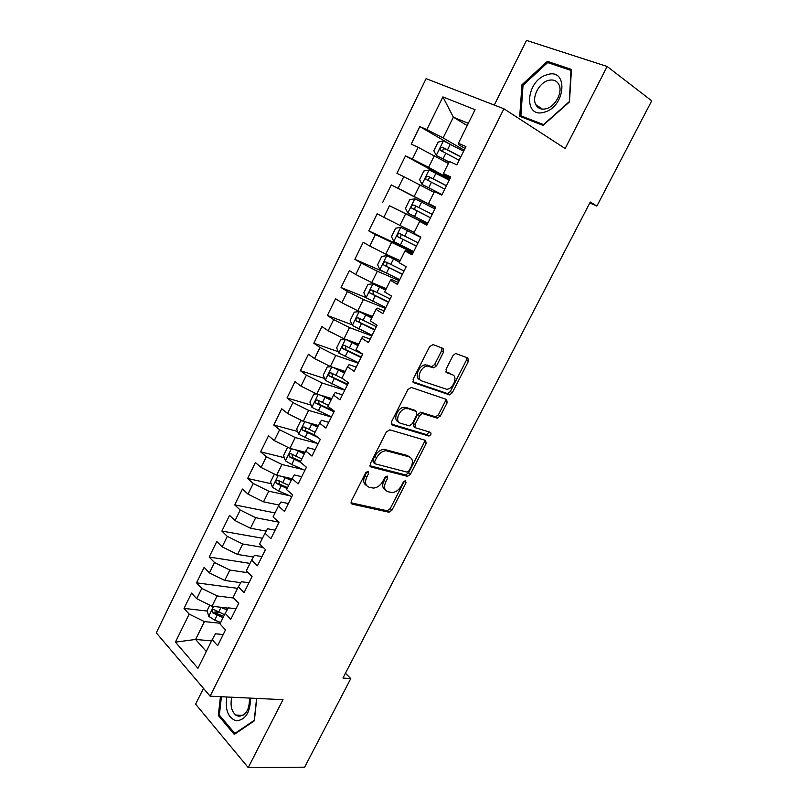 <?xml version="1.0" encoding="UTF-8"?>
<svg xmlns="http://www.w3.org/2000/svg" width="808" height="808" viewBox="0 0 808 808"><rect width="100%" height="100%" fill="white"/><g stroke="black" fill="none" stroke-linecap="round" stroke-linejoin="round"><path stroke-width="1.21" d="M368.135 471.185L365.721 472.69L351.369 501L352.126 504.121L389.001 512.232L392.011 510.07L406.03 482.79L405.343 480.609L403.303 482.103L401.475 485.659C398.97 490.001 395.799 492.294 391.981 492.537L387.951 491.688C384.325 490.264 383.608 486.971 385.81 481.79L387.648 478.185L387.173 475.993L384.83 477.478L382.982 481.093C380.457 485.487 377.225 487.82 373.306 488.072L369.094 487.194C365.337 485.729 364.57 482.356 366.781 477.084L368.64 473.417L368.135 471.185M443.622 351.935L443.067 348.44L433.058 344.572L429.644 346.582L413.09 379.225L413.726 382.679L449.591 394.9L452.248 392.829L468.387 361.418L467.893 358.025L455.631 353.47L453.036 355.54L446.036 369.226L446.592 372.639L452.389 374.75C458.197 376.447 453.147 389.264 446.683 389.274L421.857 380.992C415.807 379.356 420.655 366.266 427.412 366.105L433.916 367.852L436.583 365.751L443.622 351.935L441.653 350.702L441.895 347.985M589.79 202.97L596.89 206.07L590.274 202.04L342.935 678.043L350.773 678.589L345.43 673.246M596.89 206.07L651.713 100.818L607.161 66.478L526.503 40.4L494.274 105.05M203.475 688.355L195.597 704.152L248.228 767.6L283.002 699.678L210.12 696.183L503.929 108.797L565.156 148.531L607.161 66.478M248.228 767.6L304.626 767.176L350.773 678.589M389.799 429.846L386.375 431.947L370.236 463.772L370.963 466.994L407.535 476.336L410.434 474.205L426.18 443.562L425.604 440.39L389.799 429.846M391.526 421.766L407.868 389.537L411.292 387.476L446.612 399.455L447.157 402.748L440.32 416.059L437.057 418.079L422.362 413.504L419.594 415.625L415.029 424.564L415.635 427.826L430.411 432.31C431.543 433.765 431.028 435.007 428.866 436.027L392.213 425.099L391.526 421.766M210.12 696.183L156.287 632.826L426.099 78.649L503.929 108.797M207.191 611.03L184.042 608.404L189.173 614.11L175.417 642.148L197.94 668.307L212.171 639.643L217.645 645.723L225.513 629.897L219.978 623.897L225.21 613.363L230.785 619.302L238.724 603.344L233.078 597.486L238.35 586.861L244.036 592.668L252.035 576.569L246.288 570.852L251.611 560.136L257.399 565.802L265.468 549.581L259.61 544.006L264.974 533.199L270.872 538.714L279.002 522.352L273.043 516.928L278.447 506.04L284.456 511.403L292.658 494.91L286.587 489.628L292.041 478.639L298.152 483.861L306.434 467.226L300.253 462.095L305.747 451.026L311.969 456.086L320.321 439.31L314.019 434.34L319.564 423.17L325.907 428.078L334.32 411.151L327.907 406.343L333.502 395.072L339.956 399.829L348.45 382.76L341.915 378.104L347.551 366.741L354.136 371.337L362.691 354.126L356.045 349.632L361.731 338.168L368.428 342.592L377.063 325.24L370.296 320.907L376.023 309.353L382.841 313.615L391.557 296.102L384.669 291.94L390.446 280.285L397.385 284.376L406.171 266.711L399.162 262.731L404.99 250.965L412.06 254.884L420.918 237.067L413.777 233.26L419.665 221.392L426.856 225.139L435.795 207.161L428.523 203.525L434.462 191.567L441.784 195.122L450.803 176.992L443.4 173.538L449.389 161.469L456.843 164.852L465.943 146.551L458.409 143.289L458.277 144.501L465.004 148.44M184.042 608.404L191.536 593.082L196.728 598.708L201.778 588.406L217.079 595.93L233.593 598.011M237.623 588.335L196.556 582.831L201.778 588.406M196.556 582.831L204.111 567.388L209.393 572.882L214.494 562.489L229.846 570.064L248.228 572.781M249.995 563.388L209.171 557.055L214.494 562.489M209.171 557.055L216.786 541.491L222.17 546.844L227.3 536.371L242.713 543.996L263.267 547.481M262.469 538.259L221.887 531.068L227.3 536.371M221.887 531.068L229.563 515.383L235.047 520.605L240.218 510.04L255.692 517.706L278.78 522.15M275.033 512.918L234.704 504.879L240.218 510.04M234.704 504.879L242.44 489.062L248.026 494.142L253.247 483.497L268.771 491.203L289.557 495.698M271.215 483.719L247.622 478.477L253.247 483.497M247.622 478.477L255.419 462.529L261.105 467.468L266.367 456.742L281.952 464.489L303.384 469.64M284.365 457.702L260.641 451.854L266.367 456.742M260.641 451.854L268.509 435.785L274.296 440.582L279.608 429.765L295.243 437.562L317.494 443.461M297.647 431.482L273.771 425.018L279.608 429.765M273.771 425.018L281.709 408.818L287.598 413.474L292.951 402.566L308.646 410.403L331.401 417.019M311.05 405.081L287.012 397.97L292.951 402.566M287.012 397.97L295.011 381.629L301.01 386.133L306.404 375.144L322.16 383.022L344.753 390.193M324.584 378.487L300.364 370.69L306.404 375.144M300.364 370.69L308.424 354.227L314.524 358.58L319.968 347.49L335.785 355.419L358.207 363.146M338.249 351.712L313.817 343.198L319.968 347.49M313.817 343.198L321.948 326.584L328.159 330.785L333.643 319.604L349.521 327.583L371.771 335.875M352.066 324.755L327.381 315.474L333.643 319.604M327.381 315.474L335.583 298.728L341.905 302.768L347.44 291.496L363.368 299.516L385.446 308.393M385.679 289.91L372.983 283.78L367.963 284.365L363.842 292.718L366.034 297.617L341.067 287.517L347.44 291.496M341.067 287.517L349.329 270.63L355.762 274.508L361.348 263.145L377.336 271.215L399.233 280.679M383.891 271.922L354.864 259.328L361.348 263.145M354.864 259.328L363.186 242.299L369.741 246.016L375.366 234.552L413.13 252.732M413.625 251.722L368.771 230.896L375.366 234.552M368.771 230.896L377.174 213.726L383.84 217.291L389.506 205.727L427.149 224.553M427.281 224.281L389.506 205.727M382.79 202.232L391.264 184.921L398.051 188.314L403.778 176.649L434.078 192.334M449.349 179.911L405.485 155.873L396.94 173.326L403.778 176.649M405.485 155.873L412.393 159.085L418.16 147.329L448.4 163.479M449.046 143.592L419.817 126.573L411.201 144.178L418.16 147.329M419.817 126.573L426.846 129.613L442.895 96.899L475.074 109.706L458.409 143.289M450.288 178.023L443.501 174.286L443.4 173.538M467.186 125.604L453.359 117.17L443.127 137.916L464.135 150.197M426.846 129.613L443.127 137.916M442.895 96.899L453.359 117.17L468.317 123.331M435.704 207.353L428.523 203.525M434.391 155.601L428.604 167.337L449.814 178.982M412.393 159.085L428.604 167.337M427.008 224.836L419.665 221.392M419.948 184.87L414.201 196.506L435.613 207.535M398.051 188.314L414.201 196.506M412.615 253.762L405.656 250.551L404.99 250.965M405.626 213.898L399.93 225.432L414.231 232.34M383.84 217.291L399.93 225.432M398.344 282.457L391.325 279.437L390.446 280.285M391.425 242.673L385.769 254.116L400.202 260.62M369.741 246.016L385.769 254.116M384.194 310.908L377.114 308.08L376.023 309.353M377.336 271.215L371.731 282.568L386.285 288.678M355.762 274.508L371.731 282.568M370.155 339.118L363.024 336.481L361.731 338.168M363.368 299.516L357.813 310.777L372.478 316.494M341.905 302.768L357.813 310.777M356.247 367.095L349.046 364.64L347.551 366.741M349.521 327.583L344.006 338.744L358.792 344.087M328.159 330.785L344.006 338.744M342.441 394.829L335.189 392.567L333.502 395.072M335.785 355.419L330.321 366.489L345.218 371.458M314.524 358.58L330.321 366.489M328.755 422.342L321.453 420.261L319.564 423.17M322.16 383.022L316.736 394.001L331.745 398.607M301.01 386.133L316.736 394.001M315.181 449.632L307.828 447.723L305.747 451.026M308.646 410.403L303.273 421.291L318.392 425.533M287.598 413.474L303.273 421.291M301.717 476.7L294.314 474.963L292.041 478.639M295.243 437.562L289.91 448.359L305.141 452.238M274.296 440.582L289.91 448.359M288.365 503.536L280.901 501.98L278.447 506.04M281.952 464.489L276.669 475.205L291.991 478.74M261.105 467.468L276.669 475.205M275.124 530.169L267.61 528.775L264.974 533.199M268.771 491.203L263.519 501.829L279.053 505.04M248.026 494.142L263.519 501.829M261.984 556.571L254.429 555.349L251.611 560.136M255.692 517.706L250.49 528.25L266.206 531.129M235.047 520.605L250.49 528.25M248.955 582.77L241.35 581.71L238.35 586.861M242.713 543.996L237.562 554.45L253.449 557.005M222.17 546.844L237.562 554.45M236.027 608.757L228.371 607.858L225.21 613.363M229.846 570.064L224.725 580.437L240.784 582.669M209.393 572.882L224.725 580.437M223.21 634.533L215.504 633.795L212.171 639.643M217.079 595.93L212.009 606.222L228.209 608.131M196.728 598.708L212.009 606.222M211.544 640.885L195.617 639.441L206.282 651.511M189.173 614.11L204.414 621.594L220.291 623.261M204.414 621.594L195.617 639.441L175.417 642.148M220.443 696.678L218.322 715.484L234.28 734.432L254.358 720.807L256.742 698.415M519.726 116.291L543.097 125.371L569.448 101.929L571.468 69.417L547.37 61.347L521.968 84.759L519.726 116.291M218.776 612.343L214.928 611.909M287.699 487.396L286.133 487.042M435.522 207.707L391.264 184.921M368.64 473.417L366.822 471.983L364.964 475.649C362.893 480.417 363.408 483.699 366.519 485.497M385.487 490.052C382.406 488.335 381.911 485.103 383.992 480.366L385.82 476.771L387.648 478.185M350.995 502.788L387.214 510.777L390.224 508.626L404.202 481.386L406.03 482.79M369.872 465.761L405.707 474.942L408.606 472.821L424.311 442.218L424.675 440.118M374.649 461.58L375.144 463.832L407.151 472.145L409.181 470.65L411.11 466.883C413.332 461.752 412.676 458.399 409.141 456.853L386.052 450.723C382.214 451.066 379.073 453.389 376.619 457.692L374.649 461.58L372.811 460.166L373.306 462.418L374.528 463.358M409.525 456.974L407.293 455.48L409.141 456.853M372.811 460.166L374.781 456.288C377.225 451.985 380.366 449.662 384.194 449.329L407.293 455.48M414.928 427.331L413.757 426.493L413.141 423.23L417.696 414.302L421.019 412.262L435.684 416.837L438.411 414.756L445.238 401.465L445.561 399.101M391.193 424.008L426.654 434.643L429.22 431.947M407.858 408.777L406.272 408.575C399.404 408.505 394.203 421.786 400.505 423.24L409.424 425.856L412.252 423.715L416.827 414.746L416.211 411.434L404.374 407.252C397.556 407.171 392.345 420.332 398.556 421.867M414.979 410.585L416.211 411.434M405.959 407.444L414.312 410.121M419.928 379.709C413.878 378.063 418.716 364.994 425.462 364.842L431.967 366.6L434.633 364.499L441.653 350.702M451.753 374.346L452.389 374.75M445.753 371.791L450.44 373.498M412.797 381.729L447.662 393.627L450.319 391.557L466.418 360.196L466.691 357.56M219.736 715.524L218.322 715.484M523.018 85.486L521.968 84.759M550.288 63.479L547.37 61.347M209.797 605.131L207.08 610.646L208.767 616.363L214.706 620.13L220.665 622.503M220.443 607.212L227.179 609.929M225.796 607.848L227.896 608.687M224.563 614.666L213.948 609.666C211.989 609.545 211.514 610.575 212.534 612.777L223.048 617.706M223.695 616.403L215.827 613.151L212.534 612.777M226.846 696.981C224.957 709.909 228.078 717.857 236.199 720.837C245.491 720.049 250.288 712.474 250.601 698.122M231.815 697.223C230.058 705.081 231.371 711.03 235.754 715.06L238.673 716.282C246.056 715.464 249.642 709.384 249.43 698.062M254.419 720.231L234.825 733.422L219.362 715.08L221.422 696.718M235.744 733.432L234.825 733.422M256.591 698.405L254.268 720.221M546.844 74.821C525.725 80.527 522.978 119.028 544.36 112.15C566.034 106.828 568.489 67.054 546.844 74.821M548.157 80.477C538.936 82.951 531.644 97.324 535.825 104.697C537.997 108.555 541.481 109.888 546.289 108.696C555.429 106.464 562.994 92.082 558.914 84.577C556.702 80.517 553.116 79.154 548.157 80.477M569.034 101.899L543.531 124.604L520.877 115.817L523.039 85.264L547.652 62.59L570.993 70.427L569.286 102.071M524.341 118.089L520.877 115.817M274.417 474.084L270.569 481.881L272.478 487.325L278.639 490.981L291.789 496.657M282.75 476.609L291.173 480.396M287.385 477.669L291.607 479.508M288.688 485.406L278.002 480.275C275.962 480.093 275.407 481.114 276.306 483.346L287.113 488.567M287.567 487.668L279.457 484.043L278.992 481.427M288.325 447.561L287.496 447.551L283.568 455.51L285.527 460.893L291.728 464.529L304.899 470.306M295.354 449.743L304.323 453.874M299.677 450.844L304.727 453.076M301.818 458.934L291.102 453.753C289.072 453.581 288.496 454.601 289.355 456.813L300.313 462.156M300.647 461.297L292.466 457.591L292.092 454.954M302.455 420.887L300.637 420.907L296.677 428.927L298.687 434.25L318.12 443.733M307.989 422.614L317.584 427.149M311.858 423.695L317.938 426.432M315.059 432.24L304.313 427.018C302.293 426.856 301.697 427.876 302.505 430.078L318.009 437.481M315.383 435.411L305.586 430.906L305.293 428.26M316.635 393.951L313.878 394.041L309.898 402.121L311.949 407.394L331.442 416.948M323.927 396.203L331.27 399.566M320.604 395.193L330.957 400.192M334.31 411.181L319.15 404.252L318.604 401.354M328.412 405.333L317.625 400.071C315.615 399.909 314.999 400.93 315.776 403.111L333.987 411.838M429.553 435.845L427.442 435.209M331.088 366.751L327.24 366.963L323.22 375.104L325.321 380.316L344.875 389.941M336.148 368.438L344.703 372.488M333.189 367.448L344.44 373.023M347.723 384.224L332.543 377.174L332.038 374.225M342.42 378.467L331.058 372.902C329.048 372.751 328.412 373.761 329.139 375.932L347.44 384.79M345.511 339.289L340.703 339.653L336.653 347.864L338.794 353.015L358.419 362.721M348.46 340.36L358.247 345.188M345.683 339.35L358.025 345.632M361.237 357.045L346.036 349.884L345.582 346.874M362.641 354.237L344.592 345.501C342.592 345.37 341.935 346.38 342.622 348.531L361.004 357.52M371.902 317.655L359.227 311.646L354.278 312.13L350.187 320.412L352.389 325.493L372.064 335.269M359.227 311.646L371.731 318.019M374.872 329.644L359.651 322.372L359.237 319.291M376.326 326.725L358.237 317.887C356.247 317.756 355.581 318.766 356.217 320.907L374.68 330.038M372.862 283.8L366.095 297.748L385.83 307.606M372.983 283.78L385.537 290.173M388.608 302.02L373.377 294.637L373.023 291.476M390.123 298.98L371.993 290.032C370.014 289.921 369.327 290.92 369.933 293.051L388.466 302.313M399.556 261.923L386.86 255.681L381.76 256.389L377.609 264.802L379.911 269.761L399.718 279.699M386.86 255.681L399.475 262.095M402.465 274.164L387.204 266.66L386.628 266.226L386.941 263.418M404.04 271.003L385.87 261.954C383.901 261.853 383.194 262.853 383.75 264.974L402.364 274.377M420.786 237.33L400.849 227.351L395.668 228.169L391.486 236.663L393.839 241.552L413.706 251.561M400.849 227.351L420.746 237.411M416.433 246.087L401.162 238.461L400.536 237.986L401 235.118M418.069 242.794L399.859 233.643C397.889 233.552 397.172 234.552 397.698 236.653L416.383 246.198M434.916 208.918L414.959 198.788L409.696 199.717L405.475 208.272L407.889 213.1L427.816 223.2M432.219 214.352L413.969 205.091C412.009 205.01 411.262 206.01 411.757 208.1L430.512 217.776L415.221 210.019L414.555 209.504L415.342 206.494M449.208 180.194L429.179 169.983L423.846 171.023L419.594 179.659L422.059 184.416L442.047 194.587M422.059 184.416L442.016 194.657M446.481 185.678L428.19 176.306C426.23 176.235 425.483 177.235 425.927 179.305L428.705 180.79C428.099 178.588 428.897 177.619 431.119 177.891L446.44 185.769M425.927 179.305L444.764 189.133M463.62 151.227L443.531 140.925L438.118 142.097L433.825 150.803L436.34 155.479L449.147 161.964M436.34 155.479L449.066 162.135M442.956 151.813C442.42 149.632 443.249 148.672 445.44 148.945L460.772 156.954M460.873 156.752L442.531 147.268C440.582 147.218 439.815 148.218 440.229 150.268L459.136 160.237M364.964 475.649L366.781 477.084M383.992 480.366L385.81 481.79M390.224 508.626L392.011 510.07M386.941 510.747L388.739 512.191M351.126 503.293L352.126 504.121M424.311 442.218L426.18 443.562M408.606 472.821L410.434 474.205M405.333 474.902L407.171 476.296M370.064 466.287L370.963 466.994M385.689 449.521L387.547 450.904M374.781 456.288L376.619 457.692M445.238 401.465L447.157 402.748M438.411 414.756L440.32 416.059M435.159 416.776L437.057 418.079M421.019 412.262L422.917 413.575M417.696 414.302L419.594 415.625M413.141 423.23L415.029 424.564M426.654 434.643L428.533 435.977M391.436 424.543L392.213 425.099M434.633 364.499L436.583 365.751M431.27 366.509L433.219 367.761M427.361 365.075L429.311 366.337M446.087 372.316L446.592 372.639M466.418 360.196L468.387 361.418M450.319 391.557L452.248 392.829M447.066 393.546L448.995 394.819M413.11 382.265L413.726 382.679M213.564 606.404L208.727 616.211M217.089 615.312L214.706 620.13M220.988 607.444L218.594 612.272M278.174 475.548L272.427 487.194M281.113 485.972L278.639 490.981M285.163 477.781L282.679 482.8M279.629 484.154L276.437 483.436M291.415 448.743L285.476 460.762M294.233 459.479L291.728 464.529M298.314 451.218L295.809 456.288M292.698 457.732L289.527 456.944M304.767 421.705L298.637 434.118M307.454 432.765L304.929 437.855M311.575 424.442L309.04 429.543M305.868 431.098L302.727 430.24M318.221 394.456L311.898 407.262M320.776 405.838L318.241 410.969M324.937 397.445L322.382 402.596M319.15 404.252L316.029 403.313M331.785 366.984L325.26 380.184M334.219 378.689L331.654 383.871M338.401 370.236L335.835 375.417M332.543 377.174L329.442 376.174M345.46 339.289L338.744 352.884M347.763 351.329L345.178 356.54M351.985 342.794L349.399 348.026M346.036 349.884L342.956 348.804M359.106 311.656L352.339 325.361M361.429 323.725L358.823 328.987M365.681 315.13L363.075 320.402M359.651 322.372L356.591 321.21M375.195 295.91L372.569 301.212M379.487 287.234L376.861 292.557M373.377 294.637L370.337 293.395M386.729 255.702L379.851 269.64M389.082 267.852L386.436 273.205M393.415 259.105L390.759 264.469M387.204 266.66L384.194 265.337M400.718 227.371L393.779 241.43M403.081 239.562L400.414 244.955M407.454 230.745L404.778 236.158M401.162 238.461L398.172 237.057M414.827 198.808L407.828 212.979M417.201 211.04L414.514 216.483M421.604 202.151L418.908 207.606M415.221 210.019L412.262 208.535M429.048 170.003L421.988 184.295M431.442 182.275L428.725 187.759M435.886 173.306L433.159 178.81M431.119 177.891L428.19 176.306M443.39 140.956L436.28 155.368M445.804 153.268L443.067 158.802M450.278 144.228L447.531 149.773M445.44 148.945L442.531 147.268M387.214 510.777L389.001 512.232M405.707 474.942L407.535 476.336M384.194 449.329L386.052 450.723M435.684 416.837L437.582 418.15M420.463 412.191L422.362 413.504M426.988 434.694L428.866 436.027M404.374 407.252L406.272 408.575M431.967 366.6L433.916 367.852M425.462 364.842L427.412 366.105M447.662 393.627L449.591 394.9M243.067 715.302L235.754 715.06M542.4 109.13L535.825 104.697M279.457 484.043L276.306 483.346M292.466 457.591L289.355 456.813M305.586 430.916L302.505 430.078M318.806 404.02L315.776 403.111M332.149 376.912L329.139 375.932M345.592 349.581L342.622 348.531M359.156 322.028L356.217 320.907M372.831 294.243L369.933 293.051M386.628 266.236L383.75 264.974M400.536 237.986L397.698 236.653M414.555 209.514L411.757 208.1M442.784 151.732L440.229 150.268"/></g></svg>
